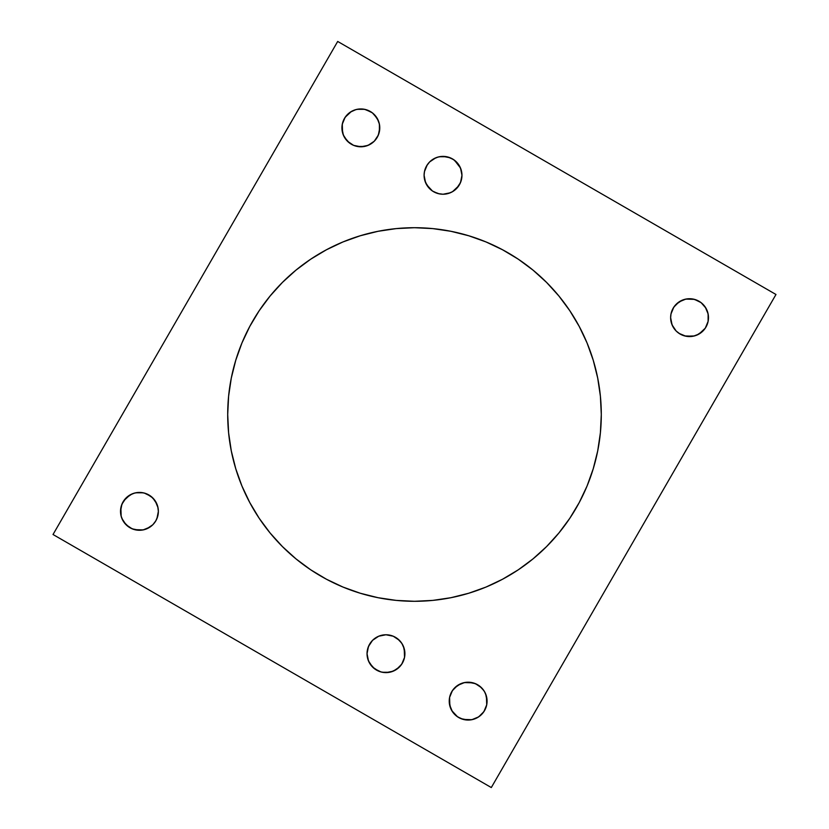 <?xml version="1.0" encoding="UTF-8"?>
<svg xmlns="http://www.w3.org/2000/svg" width="829" height="829" viewBox="0 0 829 829"><rect width="100%" height="100%" fill="white"/><g stroke="black" fill="none" stroke-linecap="round" stroke-linejoin="round"><path stroke-width="1.24" d="M146.785 528.809L152.826 524.736L155.178 521.876L156.93 518.602L158.37 511.358A18.932 18.932 0 0 1 139.438 530.28A18.932 18.932 0 0 1 120.516 511.358A18.932 18.932 0 0 1 139.438 492.426A18.932 18.932 0 0 1 158.37 511.358L158.007 507.659L155.178 500.84L150.961 496.343L144.339 493.068L139.438 492.426L134.547 493.068L129.977 494.965L123.759 500.757M156.909 504.063L152.826 497.97L146.681 493.866L143.137 492.789L135.749 492.789L132.194 493.866L126.06 497.97L121.956 504.115L120.879 507.659L121.158 516.26L123.055 520.819L126.06 524.736L129.977 527.752L134.547 529.638L143.137 529.918L149.956 527.099L152.805 524.757A18.932 18.932 0 0 0 152.847 524.716L155.127 521.959M393.278 671.148L399.36 667.076L401.713 664.205L404.542 657.387L404.904 653.687A18.932 18.932 0 0 1 385.972 672.62A18.932 18.932 0 0 1 367.04 653.687A18.932 18.932 0 0 1 385.972 634.765A18.932 18.932 0 0 1 404.904 653.687L404.251 648.796L402.366 644.226L399.36 640.309L393.215 636.206L385.972 634.765L378.729 636.206L372.584 640.309L368.48 646.444L367.04 653.687A18.932 18.932 0 0 0 367.04 653.708M368.501 660.982L369.568 663.127A18.932 18.932 0 0 0 369.589 663.169L374.449 668.702A18.932 18.932 0 0 0 374.47 668.723L381.071 671.977L385.951 672.62A18.932 18.932 0 0 0 386.003 672.62M477.545 684.702L473.048 682.847L464.458 682.568L457.629 685.396L452.406 690.619L449.587 697.438L449.867 706.039L451.753 710.598L457.587 716.847M401.568 642.972L397.557 638.724M457.67 716.898L463.245 719.417L471.846 719.696L478.665 716.878L483.887 711.655L486.716 704.826L486.436 696.236L484.54 691.676L481.535 687.749L477.68 684.785M532.363 716.432L513.493 749.115M472.012 719.665L477.618 717.531L481.535 714.515L477.618 717.531L473.038 719.417L475.328 718.65M458.624 164.588L454.551 160.298L450.271 157.821L443.028 156.38L439.515 156.712M693.427 336.17L699.023 334.035L705.292 328.16L708.121 321.341L708.484 317.642A18.932 18.932 0 0 1 689.562 336.574A18.932 18.932 0 0 1 670.63 317.642A18.932 18.932 0 0 1 689.562 298.72A18.932 18.932 0 0 1 708.484 317.642L707.842 312.74L705.945 308.181L701.085 302.626L694.453 299.362L685.863 299.082L679.044 301.901L673.822 307.124L670.993 313.953L670.63 317.642L672.039 324.802M432.562 191.084L438.126 193.592L443.028 194.235L450.271 192.794L453.546 191.043L456.416 188.691L460.52 182.556L461.96 175.313A18.932 18.932 0 0 1 443.028 194.235A18.932 18.932 0 0 1 424.096 175.313L424.749 180.214L426.634 184.774L432.458 191.012M680.132 334.056L684.661 335.932L693.251 336.211L696.806 335.134L702.94 331.03L699.023 334.035L694.453 335.932L696.723 335.165M672.091 324.947L676.174 331.03L680.091 334.035L678.039 332.657M753.468 333.465L735.178 365.143M374.211 141.272A18.932 18.932 0 0 0 374.262 141.22L378.335 135.106L379.775 127.863A18.932 18.932 0 0 1 360.853 146.795A18.932 18.932 0 0 1 341.921 127.863A18.932 18.932 0 0 0 341.921 127.894A18.932 18.932 0 0 1 360.853 108.941A18.932 18.932 0 0 1 379.775 127.863L379.133 122.961L377.247 118.402L372.376 112.848L365.755 109.583L360.853 108.941L355.952 109.583L351.382 111.469L345.165 117.262M342.263 124.267L342.564 132.764L344.46 137.324L349.33 142.878A18.932 18.932 0 0 0 349.351 142.899L353.579 145.344A18.932 18.932 0 0 0 353.61 145.355L357.154 146.432L364.542 146.432L368.097 145.355L374.231 141.251L370.294 144.267A18.932 18.932 0 0 0 370.314 144.256L374.231 141.251L377.247 137.324A18.932 18.932 0 0 0 377.257 137.303L378.304 135.2M355.983 146.153A18.932 18.932 0 0 1 355.952 146.153L360.853 146.795L355.91 146.132M433.64 191.748L431.505 190.328M600.393 432.811L601.294 414.5A186.794 186.794 0 0 1 414.5 601.294A186.794 186.794 0 0 1 227.706 414.5L228.607 432.811L231.301 450.945L235.757 468.727L241.923 485.981L249.767 502.55L259.187 518.28L270.109 532.995L282.42 546.58L296.005 558.891L310.72 569.813L326.45 579.233L343.019 587.077L360.273 593.243L378.055 597.699L396.189 600.393L414.5 601.294L432.811 600.393L450.945 597.699L468.727 593.243L485.981 587.077L502.55 579.233L518.28 569.813L532.995 558.891L546.58 546.58L558.891 532.995L569.813 518.28L579.233 502.55L587.077 485.981L593.243 468.727L597.699 450.945L600.393 432.811L601.294 414.5L600.393 396.189L597.699 378.055L593.243 360.273L587.077 343.019L579.233 326.45L569.813 310.72L558.891 296.005L546.58 282.42L532.995 270.109L518.28 259.187L502.55 249.767L485.981 241.923L468.727 235.757L450.945 231.301L432.811 228.607L414.5 227.706L396.189 228.607L378.055 231.301L360.273 235.757L343.019 241.923L326.45 249.767L310.72 259.187L296.005 270.109L282.42 282.42L270.109 296.005L259.187 310.72L249.767 326.45L241.923 343.019L235.757 360.273L231.301 378.055L228.607 396.189L227.706 414.5L228.607 432.811M479.67 686.122A18.932 18.932 0 0 0 479.659 686.111L475.39 683.645L468.147 682.205L475.39 683.645L481.535 687.749L479.67 686.122L483.887 690.619L485.639 693.894L487.079 701.137A18.932 18.932 0 0 0 487.079 701.116A18.932 18.932 0 0 1 468.147 720.059A18.932 18.932 0 0 1 449.225 701.137A18.932 18.932 0 0 1 468.147 682.205A18.932 18.932 0 0 1 487.079 701.137L486.696 704.919M450.686 708.432L449.867 706.039A18.932 18.932 0 0 0 449.867 706.049L449.867 706.018M123.842 522.073L128.93 527.099L132.194 528.84L139.438 530.28L134.505 529.627M143.303 529.886L144.319 529.648A18.932 18.932 0 0 0 144.339 529.638L146.65 528.861M155.241 521.783L155.821 520.85A18.932 18.932 0 0 0 155.852 520.799L152.826 524.736L148.878 527.762A18.932 18.932 0 0 0 148.94 527.731M156.961 518.508L157.717 516.28A18.932 18.932 0 0 0 157.728 516.26L157.976 515.172M139.459 530.28A18.932 18.932 0 0 0 139.479 530.28L132.194 528.84L126.029 524.716M121.158 516.26L123.055 520.819L121.158 516.26L120.516 511.358L121.148 516.218M121.915 504.198L120.516 511.358L120.879 515.047L121.956 518.602L126.06 524.736L123.034 520.788M127.946 526.394L126.06 524.736M370.314 144.256L365.724 146.153A18.932 18.932 0 0 0 365.786 146.142M378.366 135.044L379.122 132.806A18.932 18.932 0 0 0 379.143 132.723M347.465 114.475L351.382 111.469L355.993 109.573A18.932 18.932 0 0 0 355.952 109.583L350.335 112.122L345.113 117.345L342.284 124.174L342.564 132.733A18.932 18.932 0 0 0 342.574 132.785M343.382 135.158L344.46 137.324A18.932 18.932 0 0 0 344.47 137.355L342.564 132.764L341.921 127.863L343.361 135.106L347.465 141.251A18.932 18.932 0 0 0 347.506 141.282M360.833 146.795A18.932 18.932 0 0 0 360.884 146.795L353.61 145.355L347.465 141.251L353.61 145.355M671.283 322.585L670.63 317.642L672.07 324.885L676.174 331.03L679.044 333.382L685.863 336.211L694.453 335.932M446.893 193.841L450.199 192.825M381.112 671.987A18.932 18.932 0 0 1 381.071 671.977L385.972 672.62L381.039 671.967M389.837 672.226L390.842 671.977M401.744 664.164L402.345 663.179A18.932 18.932 0 0 0 402.376 663.127L404.241 658.63A18.932 18.932 0 0 0 404.262 658.558M370.376 664.412L372.584 667.076L369.579 663.159L367.693 658.589L367.04 653.687L367.693 658.589A18.932 18.932 0 0 0 367.693 658.609L367.682 658.568M372.584 640.309L376.521 637.294L372.584 640.309L369.579 644.226L367.693 648.796L367.04 653.687L368.48 660.931L372.584 667.076A18.932 18.932 0 0 0 372.615 667.096M378.698 671.169A18.932 18.932 0 0 0 378.729 671.179L382.283 672.257L389.495 672.288M378.335 120.619L374.231 114.485L377.247 118.402A18.932 18.932 0 0 0 377.226 118.381L379.413 124.174L379.402 131.645M379.433 131.459L379.775 127.956M360.853 146.795L368.076 145.365M368.149 145.334L370.221 144.308M360.936 146.795L364.366 146.464M364.719 146.391L365.682 146.163M344.491 137.386L344.978 138.174M345.247 138.588L347.403 141.189M342.595 132.868L343.33 135.023M694.526 299.383A18.932 18.932 0 0 0 694.453 299.362L700.07 301.901L702.94 304.264L701.085 302.626L705.292 307.124L708.121 313.953L708.101 321.424M708.142 321.227L708.484 317.735M702.971 330.999L705.23 328.253M705.355 328.066L702.94 331.03M696.878 335.103L699.023 334.035M689.635 336.574L693.075 336.242M676.174 331.03L673.676 327.942M673.967 328.367L676.112 330.968M435.712 157.852L429.64 161.924L427.287 164.795L424.458 171.613L424.096 175.313A18.932 18.932 0 0 1 443.028 156.38A18.932 18.932 0 0 1 461.96 175.313L461.566 179.105M461.618 178.877L461.96 175.396M456.478 188.618L458.738 185.872M458.831 185.737L452.489 191.706L456.416 188.691M450.344 192.763L452.489 191.706L447.929 193.592L443.028 194.235L438.126 193.592L443.028 194.235L439.339 193.872L433.567 191.706M443.121 194.235L446.52 193.913M424.749 180.204L424.096 175.313L425.536 182.556L429.64 188.691L426.634 184.774L424.749 180.204L427.153 185.613M427.432 186.038L429.588 188.639M486.737 704.723L487.079 701.23M475.483 718.588L477.618 717.531M468.23 720.059L471.639 719.738M463.245 719.417L468.147 720.059L460.903 718.619L468.147 720.059L473.048 719.417M450.624 708.298L449.225 701.137L449.587 704.826L452.406 711.655L456.624 716.152L460.903 718.619L456.624 716.152M454.769 714.515L452.271 711.448M452.551 711.862L454.706 714.453M158.028 514.944L158.37 511.441M158.37 511.358L157.728 506.457L158.37 511.358L157.728 516.26L155.831 520.819L156.899 518.685M139.521 530.28L142.951 529.959M123.096 520.902L123.573 521.669M397.474 638.662L401.713 643.18L403.464 646.444L404.904 653.687L404.251 648.796L404.521 657.47M404.562 657.273L404.904 653.78M404.251 658.589L402.366 663.159L399.36 667.076L395.433 670.081L390.873 671.977L396.49 669.428L401.65 664.298M372.584 667.076L378.739 671.179L374.449 668.702M369.63 663.231L370.097 663.998M367.724 658.713L368.449 660.837M367.661 648.889L367.434 649.863M367.382 650.112L367.04 653.604M376.511 637.294L378.76 636.195M378.635 636.247L376.615 637.232M385.868 634.765L382.449 635.097M382.117 635.159L381.174 635.377M402.355 644.206L404.251 648.796L401.847 643.377M121.169 506.415L120.889 507.576M120.858 507.762L120.516 511.275M123.645 500.923L121.987 504.032M121.158 506.457L123.055 501.897L126.06 497.97L130.008 494.944L134.547 493.068L132.236 493.856M132.132 493.897L130.112 494.892M139.376 492.426L135.925 492.758M135.583 492.83L134.65 493.048M155.79 501.814L155.324 501.048M155.044 500.633L152.888 498.032M157.686 506.322L156.961 504.198M449.225 701.137L449.608 697.355M449.567 697.552L449.225 701.044M460.81 683.687L454.769 687.749L458.686 684.744A18.932 18.932 0 0 0 458.686 684.744L460.934 683.635M468.064 682.205L464.634 682.536M464.281 682.609L463.256 682.847A18.932 18.932 0 0 0 463.214 682.858M485.607 693.832L484.022 690.826M483.742 690.412L481.597 687.811M481.514 687.738A18.932 18.932 0 0 1 481.535 687.749L484.561 691.697L486.436 696.236L485.67 693.977M424.096 175.313L424.489 171.489M424.438 171.727L424.096 175.22M439.163 156.785L435.867 157.79M461.96 175.282A18.932 18.932 0 0 1 461.96 175.313L461.307 170.411L461.96 175.313L460.52 168.069L458.769 164.795L453.546 159.572L447.961 157.033M454.53 160.277L460.499 168.028L458.903 165.002M459.401 165.81A18.932 18.932 0 0 1 459.421 165.841L461.307 170.411A18.932 18.932 0 0 0 461.307 170.38M670.63 317.642L671.013 313.859M670.972 314.056L670.63 317.548M682.246 300.181L676.174 304.264L680.091 301.248L684.661 299.362L682.35 300.139M689.448 298.72L686.06 299.041M685.697 299.114L684.713 299.342M707.023 310.357L705.438 307.341M705.158 306.917L703.002 304.316M702.94 304.264L705.945 308.181L707.842 312.74L707.075 310.481M343.341 120.682L342.304 124.081M345.061 117.428L343.403 120.537M353.568 110.392L351.517 111.397M360.781 108.941L357.33 109.262M356.988 109.335L356.066 109.552M374.19 114.443A18.932 18.932 0 0 1 374.221 114.464L371.371 112.122L364.542 109.304L357.154 109.304L353.61 110.381M377.195 118.319L376.729 117.563M376.449 117.148L374.293 114.537M379.102 122.827L378.376 120.702M53.025 534.508L337.693 41.45L775.975 294.492L491.307 787.55L53.025 534.508L337.693 41.45L775.975 294.492L491.307 787.55L53.025 534.508M433.567 158.919L438.126 157.023L443.028 156.38A18.932 18.932 0 0 0 443.028 156.38L450.271 157.821L446.717 156.743L439.339 156.743L435.785 157.821L429.64 161.924L433.608 158.888M429.64 188.691L432.51 191.043L438.126 193.592M399.381 640.33L393.215 636.206L385.941 634.765L390.905 635.418M390.873 671.977L385.972 672.62L393.215 671.179M698.857 301.155L693.251 299.082L689.531 298.72A18.932 18.932 0 0 0 689.51 298.72M344.46 137.324L347.486 141.262M355.952 109.583L360.853 108.941A18.932 18.932 0 0 0 360.864 108.941L360.822 108.941A18.932 18.932 0 0 0 360.812 108.941M126.06 497.97L123.708 500.84M235.757 468.727L241.923 485.981M259.187 518.28L270.109 532.995M296.005 558.891L310.72 569.813M326.45 579.233L343.019 587.077L360.273 593.243L378.055 597.699M396.189 600.393L414.5 601.294L432.811 600.393L450.945 597.699L468.727 593.243M518.28 569.813L532.995 558.891M558.891 532.995L569.813 518.28M593.243 468.727L597.699 450.945M228.607 396.189L227.706 414.5A186.794 186.794 0 0 1 414.5 227.706A186.794 186.794 0 0 1 601.294 414.5L600.393 396.189M593.243 360.273L587.077 343.019M569.813 310.72L558.891 296.005M532.995 270.109L518.28 259.187M502.55 249.767L485.981 241.923L468.727 235.757L450.945 231.301M432.811 228.607L414.5 227.706L396.189 228.607L378.055 231.301L360.273 235.757M310.72 259.187L296.005 270.109M270.109 296.005L259.187 310.72M235.757 360.273L231.301 378.055M390.873 635.408L393.236 636.216M385.972 634.765L381.133 635.387M452.323 158.816L454.613 160.339M450.271 157.821L452.675 159.023M426.655 165.81A18.932 18.932 0 0 0 426.614 165.873L429.64 161.924M701.054 302.606L699.199 301.362M684.692 299.352A18.932 18.932 0 0 0 684.661 299.362L689.562 298.72A18.932 18.932 0 0 0 689.583 298.72L694.495 299.373M676.184 304.253A18.932 18.932 0 0 0 676.174 304.264L673.169 308.181L671.272 312.74M377.268 118.454L379.133 122.961A18.932 18.932 0 0 0 379.122 122.941L379.143 123.013M365.807 109.594A18.932 18.932 0 0 0 365.755 109.583L368.138 110.392A18.932 18.932 0 0 0 368.003 110.34M341.921 127.832L342.564 122.961L344.481 118.371M157.717 506.436L157.738 506.488A18.932 18.932 0 0 0 156.94 504.146M155.831 501.897L157.728 506.457M134.547 493.068L139.438 492.426L144.381 493.079M156.919 504.084A18.932 18.932 0 0 0 155.199 500.871M155.158 500.809A18.932 18.932 0 0 0 149.976 495.628M149.935 495.607A18.932 18.932 0 0 0 148.909 494.965L150.961 496.343M451.774 691.645A18.932 18.932 0 0 0 451.743 691.697L449.867 696.225A18.932 18.932 0 0 0 449.857 696.277M468.147 682.205A18.932 18.932 0 0 0 468.126 682.205L463.245 682.847M454.789 687.728A18.932 18.932 0 0 0 454.738 687.78L451.753 691.676M368.097 110.381L370.387 111.511M424.749 170.411L426.634 165.841M379.133 132.764L377.247 137.324M370.314 111.469L372.376 112.848M360.853 108.941L365.755 109.583M344.46 118.402L347.465 114.485M684.661 335.932L680.091 334.035M707.842 322.543L705.945 327.103M673.169 327.103L671.272 322.543M461.307 180.204L459.421 184.774M486.436 706.039L484.54 710.598L481.535 714.515M381.071 671.977L378.729 671.179M399.36 640.309L402.366 644.226M393.215 636.206L397.495 638.672M148.909 527.752L144.339 529.638L139.438 530.28M144.339 493.068L148.909 494.965"/></g></svg>
